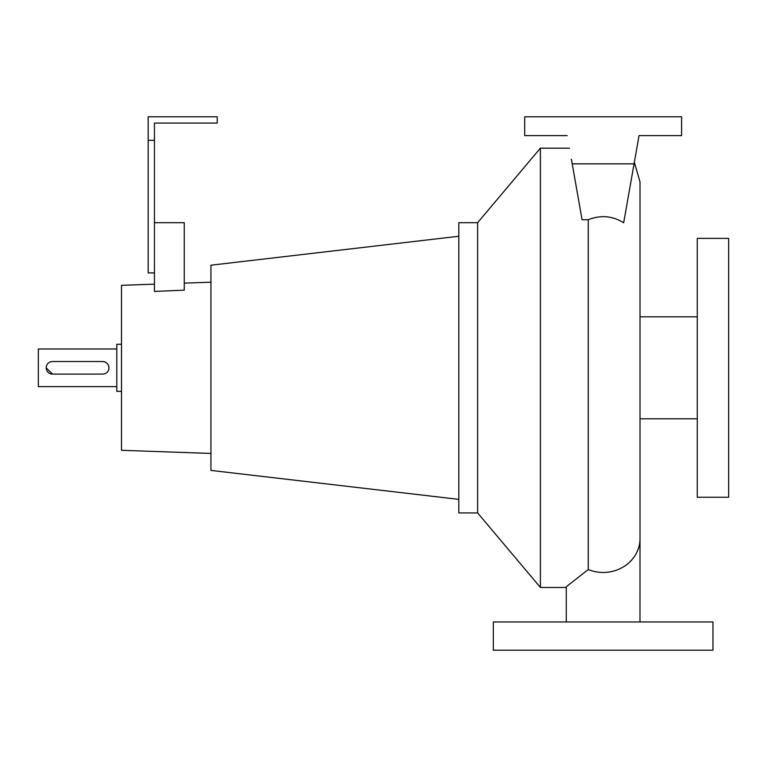 <?xml version="1.0" encoding="UTF-8"?>
<svg xmlns="http://www.w3.org/2000/svg" width="767" height="767" viewBox="0 0 767 767"><rect width="100%" height="100%" fill="white"/><g stroke="black" fill="none" stroke-linecap="round" stroke-linejoin="round"><path stroke-width="1.15" d="M603.14 621.97L640.004 621.97L603.14 621.97M566.276 621.97L566.276 586.726L588.26 569.565A36.864 33.863 180 0 0 603.14 572.45A36.864 33.863 180 0 0 640.014 538.578L639.985 621.97M477.63 222.689L477.63 512.931L458.81 512.931L458.81 222.689L477.63 222.689L540.39 148.175L540.39 587.455L566.276 587.455M588.26 569.565L588.26 219.726C600.666 214.827 612.469 215.843 623.676 222.785L634.06 163.86L572.22 163.86L582.067 219.726L588.26 219.726M540.39 148.175L569.45 148.175M46.672 365.399L46.317 366.578M46.193 367.815L52.472 374.085L102.673 374.085A6.28 6.28 0 0 0 108.952 367.815C108.578 363.989 106.488 361.899 102.673 361.535L52.472 361.535A6.28 6.28 0 0 0 46.193 367.815A6.28 6.28 0 0 0 52.472 374.085M107.888 371.305L108.463 370.221M116.795 348.985L38.35 348.985L38.35 386.635L116.795 386.635M121.502 391.343L116.795 391.343L116.795 344.278L121.502 344.278M458.81 236.255L210.925 265.209L210.925 470.411L458.81 499.365M154.445 284.164L121.502 285.314L121.502 450.306L210.925 453.431M184.253 283.128L210.925 282.198M154.445 272.899L148.175 272.899L148.175 116.795L217.205 116.795L217.205 123.065L154.445 123.065L154.445 291.441L184.253 290.147L184.253 222.689L154.445 222.689M477.63 512.931L540.39 587.455M640.014 418.801L697.27 418.801M640.014 316.819L697.27 316.819M697.27 238.384L697.27 497.246L728.65 497.246L728.65 238.384L697.27 238.384M108.952 367.815A6.28 6.28 0 0 0 102.673 361.535M712.965 621.97L493.325 621.97L493.325 650.205L712.965 650.205L712.965 621.97M148.175 140.323L154.445 140.323M572.22 163.86L571.405 159.248M634.06 163.86L639.045 135.615L681.585 135.615L681.585 116.795L524.695 116.795L524.695 135.615L567.235 135.615M640.014 538.578L640.014 181.904L634.347 162.268"/></g></svg>
